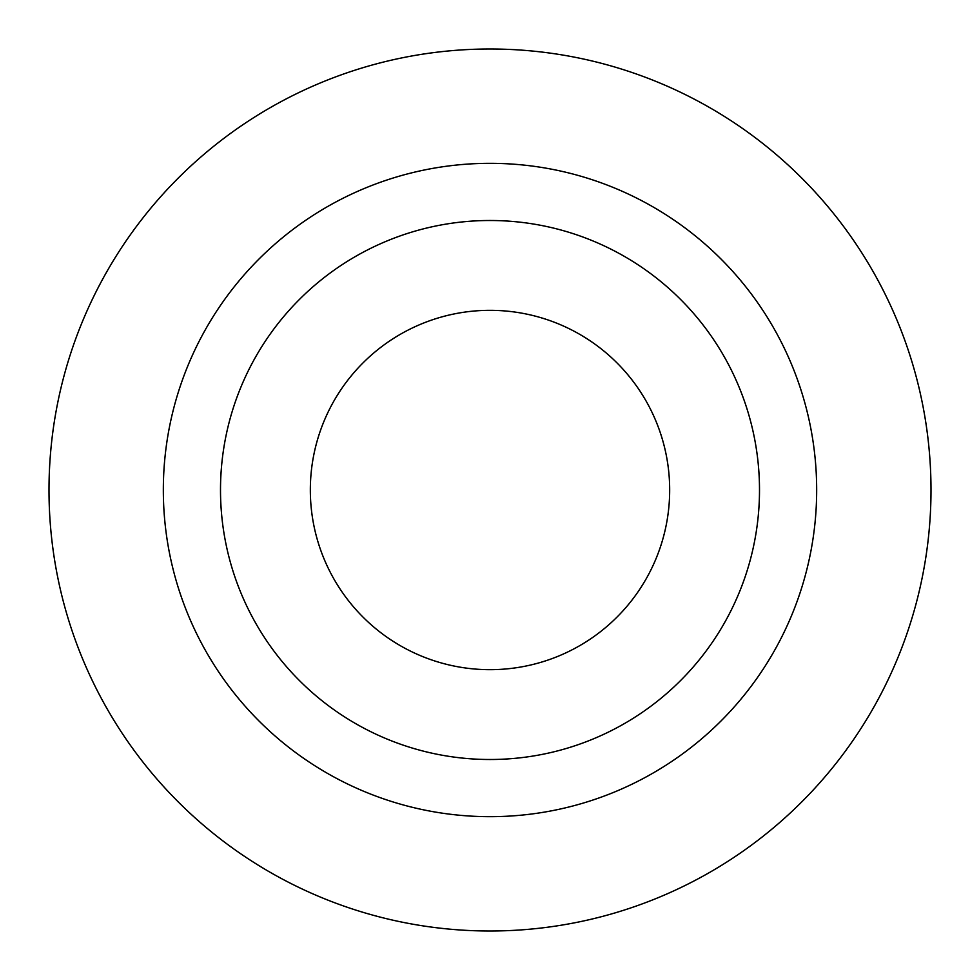 <?xml version="1.0" encoding="UTF-8"?>
<svg xmlns="http://www.w3.org/2000/svg" width="980" height="980" viewBox="0 0 980 980"><rect width="100%" height="100%" fill="white"/><g stroke="black" fill="none" stroke-linecap="round" stroke-linejoin="round"><path stroke-width="1.47" d="M490 816.671A326.671 326.671 0 0 1 163.329 490A326.671 326.671 0 0 1 490 163.329A326.671 326.671 0 0 1 816.671 490A326.671 326.671 0 0 1 490 816.671M490 759.5A269.5 269.5 0 0 0 759.5 490A269.5 269.5 0 0 0 490 220.5A269.5 269.5 0 0 0 220.5 490A269.5 269.5 0 0 0 490 759.5M490 931A441 441 0 0 1 49 490A441 441 0 0 1 490 49A441 441 0 0 1 931 490A441 441 0 0 1 490 931M490 669.671A179.671 179.671 0 0 0 669.671 490A179.671 179.671 0 0 0 490 310.329A179.671 179.671 0 0 0 310.329 490A179.671 179.671 0 0 0 490 669.671"/></g></svg>
